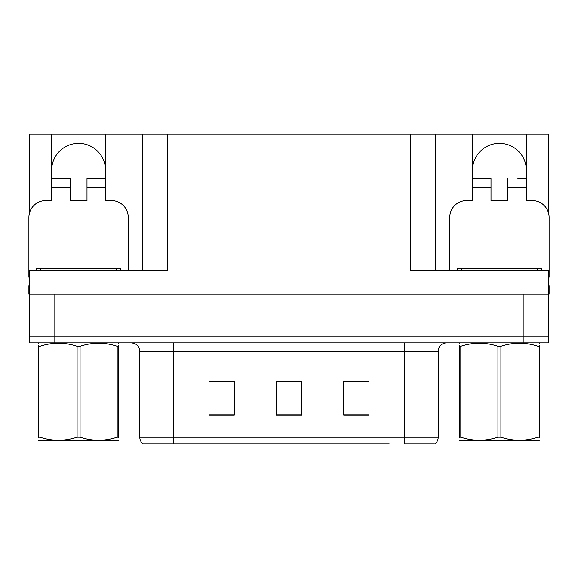 <?xml version="1.0" encoding="UTF-8"?>
<svg xmlns="http://www.w3.org/2000/svg" width="578" height="578" viewBox="0 0 578 578"><rect width="100%" height="100%" fill="white"/><g stroke="black" fill="none" stroke-linecap="round" stroke-linejoin="round"><path stroke-width="0.87" d="M51.637 170.272A26.942 26.942 0 0 1 78.579 143.33A26.942 26.942 0 0 1 105.521 170.272M29.572 277.223A16.841 16.841 0 0 0 28.9 277.209L28.9 217.429A16.841 16.841 0 0 1 45.741 200.588L51.637 200.588L51.637 187.113L70.162 187.113L70.162 200.588L86.996 200.588L86.996 187.113L105.521 187.113L105.521 134.067L410.337 134.067L410.337 270.475L548.428 270.475L548.428 294.05L29.572 294.05L29.572 336.15L54.838 336.15L29.572 336.15L29.572 342.891L54.838 342.891L54.838 336.15L523.162 336.15L54.838 336.15L54.838 294.05M29.572 285.633L28.9 285.633L28.9 294.05L29.572 294.05L29.572 270.475L167.663 270.475L167.663 134.067M70.162 187.113L70.162 178.696L51.637 178.696L51.637 134.067L29.572 134.067L29.572 212.711M54.838 342.891L548.428 342.891L548.428 336.15L523.162 336.15L548.428 336.15L548.428 294.05L549.1 294.05L549.1 285.633L548.428 285.633M449.742 270.475L449.742 217.429A16.841 16.841 0 0 1 466.583 200.588L472.479 200.588L472.479 187.113L491.004 187.113L491.004 200.588L507.838 200.588L507.838 187.113L526.363 187.113L526.363 134.067L548.428 134.067L548.428 212.711M142.405 134.067L142.405 270.475M410.337 134.067L435.595 134.067L435.595 270.475M435.595 134.067L472.479 134.067L472.479 187.113M526.363 134.067L472.479 134.067M51.637 134.067L105.521 134.067M526.363 170.272A26.942 26.942 0 0 0 499.421 143.33A26.942 26.942 0 0 0 472.479 170.272M434.374 443.933L404.528 443.933L404.528 437.192L438.203 437.192L438.203 351.308A8.417 8.417 0 0 1 446.628 342.891M389.204 443.933L143.163 443.933A8.417 8.417 0 0 1 139.797 437.192L139.797 351.308C139.298 346.193 136.487 343.39 131.372 342.891M368.995 415.221L368.995 381.538L343.729 381.538L343.729 415.221L368.995 415.221M234.271 415.221L234.271 381.538L209.005 381.538L209.005 415.221L234.271 415.221M301.629 415.221L301.629 381.538L276.371 381.538L276.371 415.221L301.629 415.221M404.528 443.933L431.47 443.933M139.797 437.192L173.472 437.192L173.472 443.933L162.259 443.933M212.711 381.711L225.341 381.711M352.659 381.711L365.289 381.711M282.685 381.711L295.315 381.711M105.521 187.113L105.521 200.588L111.417 200.588A16.841 16.841 0 0 1 128.258 217.429L128.258 270.475M105.521 178.696L86.996 178.696L86.996 187.113M51.637 178.696L51.637 187.113M491.004 187.113L491.004 178.696L472.479 178.696M526.363 187.113L526.363 200.588L532.259 200.588A16.841 16.841 0 0 1 549.1 217.429L549.1 277.209A16.841 16.841 0 0 0 548.428 277.223M526.363 178.696L517.874 178.696M507.838 178.696L507.838 187.113M480.968 178.696L491.004 178.696M36.479 270.475L36.479 268.792L120.679 268.792L120.679 270.475M457.321 270.475L457.321 268.792L541.521 268.792L541.521 270.475M118.678 440.125L118.158 440.566L38.48 440.263M118.678 437.712L118.678 437.163C118.678 441.238 118.678 441.238 118.678 437.163L117.189 437.163L117.189 346.294C104.871 342.212 92.494 342.212 80.067 346.294L77.091 346.294C64.765 342.212 52.396 342.212 39.969 346.294L38.48 346.294C38.48 342.212 38.48 342.212 38.48 346.294L38.48 345.738M80.067 346.294L80.067 437.163C92.393 441.238 104.763 441.238 117.189 437.163M80.067 437.163L77.091 437.163L77.091 346.294M118.678 345.745L118.678 346.294C118.678 342.212 118.678 342.212 118.678 346.294L117.189 346.294M118.678 343.281L118.158 342.891M118.678 346.294L118.678 437.163M39.969 346.294L39.969 437.163L38.48 437.163L38.48 346.294M39.969 437.163C52.287 441.238 64.664 441.238 77.091 437.163M38.48 437.163C38.48 441.238 38.48 441.238 38.48 437.163L38.48 437.712M539.52 440.125L538.992 440.566L459.322 440.263M539.52 437.712L539.52 437.163C539.52 441.238 539.52 441.238 539.52 437.163L538.031 437.163L538.031 346.294C525.713 342.212 513.336 342.212 500.909 346.294L497.933 346.294C485.607 342.212 473.238 342.212 460.81 346.294L459.322 346.294C459.322 342.212 459.322 342.212 459.322 346.294L459.322 345.738M500.909 346.294L500.909 437.163C513.235 441.238 525.604 441.238 538.031 437.163M500.909 437.163L497.933 437.163L497.933 346.294M539.52 345.745L539.52 346.294C539.52 342.212 539.52 342.212 539.52 346.294L538.031 346.294M539.52 343.281L538.992 342.891M539.52 346.294L539.52 437.163M460.81 346.294L460.81 437.163L459.322 437.163L459.322 346.294M460.81 437.163C473.129 441.238 485.506 441.238 497.933 437.163M459.322 437.163C459.322 441.238 459.322 441.238 459.322 437.163L459.322 437.712M523.162 294.05L523.162 342.891M404.528 342.891L404.528 351.308L139.797 351.308M438.203 351.308L404.528 351.308L404.528 437.192L173.472 437.192L173.472 342.891M301.629 414.05L276.371 414.05M234.271 414.05L209.005 414.05M368.995 414.05L343.729 414.05M116.467 268.792L116.467 270.475M40.691 268.792L40.691 270.475M537.309 268.792L537.309 270.475M461.533 268.792L461.533 270.475M434.837 443.933C437.019 442.213 438.138 439.966 438.203 437.192M39.008 342.891L38.48 343.195M459.842 342.891L459.322 343.195"/></g></svg>
